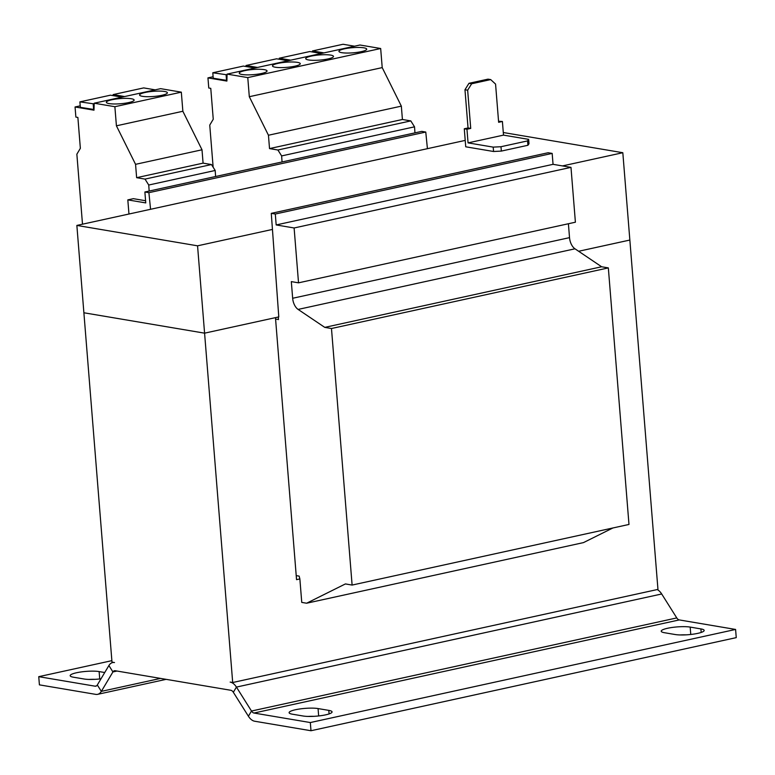 <?xml version="1.0" encoding="UTF-8"?>
<svg xmlns="http://www.w3.org/2000/svg" width="775" height="775" viewBox="0 0 775 775"><rect width="100%" height="100%" fill="white"/><g stroke="black" fill="none" stroke-linecap="round" stroke-linejoin="round"><path stroke-width="1.16" d="M361.208 51.663A13.931 2.587 -4.6 0 0 366.711 49.135A13.931 2.587 -4.6 0 0 358.912 47.449A13.931 2.587 -4.6 0 0 344.439 48.835A13.931 2.587 -4.6 0 0 338.937 51.363A13.931 2.587 -4.6 0 0 346.735 53.049A13.931 2.587 -4.6 0 0 361.208 51.663M327.98 58.939A13.931 2.587 -4.6 0 0 333.492 56.401A13.931 2.587 -4.6 0 0 325.694 54.715A13.931 2.587 -4.6 0 0 311.221 56.11A13.931 2.587 -4.6 0 0 305.718 58.638A13.931 2.587 -4.6 0 0 313.507 60.324A13.931 2.587 -4.6 0 0 327.98 58.939M261.533 73.489A13.931 2.587 -4.6 0 0 267.046 70.951A13.931 2.587 -4.6 0 0 259.247 69.266A13.931 2.587 -4.6 0 0 244.774 70.651A13.931 2.587 -4.6 0 0 239.262 73.189A13.931 2.587 -4.6 0 0 247.06 74.875A13.931 2.587 -4.6 0 0 261.533 73.489M294.762 66.214A13.931 2.587 -4.6 0 0 300.264 63.676A13.931 2.587 -4.6 0 0 292.466 61.99A13.931 2.587 -4.6 0 0 277.993 63.376A13.931 2.587 -4.6 0 0 272.49 65.914A13.931 2.587 -4.6 0 0 280.288 67.599A13.931 2.587 -4.6 0 0 294.762 66.214M161.868 95.306A13.931 2.587 -4.6 0 0 167.371 92.777A13.931 2.587 -4.6 0 0 159.572 91.092A13.931 2.587 -4.6 0 0 145.099 92.477A13.931 2.587 -4.6 0 0 139.597 95.015A13.931 2.587 -4.6 0 0 147.386 96.701A13.931 2.587 -4.6 0 0 161.868 95.306M128.64 102.581A13.931 2.587 -4.6 0 0 134.143 100.052A13.931 2.587 -4.6 0 0 126.344 98.367A13.931 2.587 -4.6 0 0 111.871 99.752A13.931 2.587 -4.6 0 0 106.369 102.29A13.931 2.587 -4.6 0 0 114.167 103.976A13.931 2.587 -4.6 0 0 128.64 102.581M282.052 161.956L281.635 155.92L277.905 150.001L269.526 148.587L268.45 135.237L249.308 96.71L247.777 77.607L227.085 74.109L226.891 81.075L207.952 77.878L213.115 76.744M227.065 74.817L212.796 72.773L213.232 78.236L226.901 80.406M145.584 200.735L133.358 198.671L127.817 199.882L128.96 214.026M150.563 209.298L148.897 192.675L144.877 191.997L145.758 202.914L127.817 199.882M296.215 575.622L299.14 576.116L299.867 578.935L301.756 602.408L306.619 603.221L583.478 542.607L612.928 527.959M306.619 603.221L345.408 583.933L352.112 585.067L331.477 328.513L324.773 327.379L298.113 309.419A11.15 6.481 -102.4 0 1 292.659 298.268L291.323 281.616L298.53 282.836L294.113 227.976L276.181 224.944L275.299 214.026L271.279 213.348L278.787 316.917L204.581 333.163L275.464 317.643L296.544 579.661L299.867 578.935M271.279 213.348L548.148 152.733L552.168 153.411L553.05 164.329L570.981 167.361L575.399 222.212L298.53 282.836M278.293 317.023L278.496 319.562L275.58 319.067M427.422 148.674L425.766 132.05L421.745 131.372L144.877 191.997M292.659 298.268L569.528 237.644L568.404 223.743M569.528 237.644A11.15 6.481 -102.4 0 0 574.982 248.804L601.632 266.765L608.336 267.898L628.98 524.452L352.112 585.067M331.477 328.513L608.336 267.898M324.773 327.379L601.632 266.765M294.113 227.976L570.981 167.361M276.181 224.944L553.05 164.329M275.299 214.026L552.168 153.411M148.897 192.675L425.766 132.05M471.646 83.768L467.654 90.2L464.971 89.745L468.962 83.312L471.646 83.768L490.691 79.593L495.564 84.087L498.635 122.295L502.403 121.472L498.548 121.268M490.691 79.593L488.008 79.147L468.962 83.312M467.654 90.2L470.725 128.408L468.042 127.953L464.971 89.745M470.725 128.408L466.957 129.231L464.283 128.776L468.042 127.953M466.957 129.231L468.061 142.881L503.498 135.121L528.647 139.364L528.996 143.733L527.92 145.274L527.562 140.905L528.647 139.364M502.403 121.472L503.498 135.121M468.061 142.881L493.2 147.124L500.989 146.717L527.562 140.905M500.989 146.717L501.338 151.086L527.92 145.274M464.283 128.776L465.727 146.795L493.559 151.493L493.2 147.124M501.338 151.086L493.559 151.493M465.213 140.401L76.861 225.428L197.557 245.82L204.581 333.163L83.884 312.771L204.581 333.163L232.694 682.513L230.175 682.087A13.931 8.099 -102.4 0 1 236.423 687.086L251.497 711.033L248.407 716.226L233.333 692.278A5.57 3.236 -102.4 0 0 230.834 690.283L115.165 670.733A5.57 3.236 -102.4 0 0 114.409 670.753A5.57 3.236 -102.4 0 0 112.927 671.935L101.341 691.377A13.931 8.099 77.6 0 1 97.621 694.342A13.931 8.099 77.6 0 1 95.732 694.371L39.409 684.858L38.75 676.672L95.073 686.185A5.57 3.236 77.6 0 0 95.829 686.175A5.57 3.236 77.6 0 0 97.321 684.984L108.897 665.541L112.927 671.935L116.986 671.043M76.861 225.428L111.987 662.121L114.506 662.548A13.931 8.099 -102.4 0 0 112.627 662.586A13.931 8.099 -102.4 0 0 108.897 665.541M503.285 132.515L622.819 152.714L562.485 165.918M272.257 229.468L197.557 245.82M622.819 152.714L629.852 240.047L578.634 251.265L629.852 240.056L657.956 589.407L232.694 682.513M248.407 716.226A13.931 8.099 77.6 0 0 254.655 721.225L310.988 730.738L310.329 722.552L735.591 629.445L679.268 619.923A5.57 3.236 -102.4 0 1 676.769 617.927L661.695 593.979L236.423 687.086L233.333 692.278M657.2 589.572A13.931 8.099 77.6 0 1 661.695 593.979M679.268 619.923L253.997 713.039A5.57 3.236 77.6 0 1 251.497 711.033L676.769 617.927M310.988 730.738L736.25 637.631L735.591 629.445M313.875 716.333A16.159 2.993 -4.6 0 0 307.946 716.429M685.982 634.861A16.159 2.993 -4.6 0 0 680.062 634.948M329.084 713.92L328.794 710.384A16.159 2.993 -4.6 0 1 332.058 711.896A16.159 2.993 -4.6 0 1 321.189 715.635A16.159 2.993 -4.6 0 1 303.103 716.003L292.378 714.192A16.159 2.993 -4.6 0 1 289.114 712.68A16.159 2.993 -4.6 0 1 299.983 708.941A16.159 2.993 -4.6 0 1 318.07 708.573L318.661 715.945M328.794 710.384L318.07 708.573M701.191 632.439L700.9 628.913A16.159 2.993 -4.6 0 1 704.165 630.424A16.159 2.993 -4.6 0 1 693.296 634.153A16.159 2.993 -4.6 0 1 675.209 634.531L664.485 632.72A16.159 2.993 -4.6 0 1 661.22 631.208A16.159 2.993 -4.6 0 1 672.09 627.469A16.159 2.993 -4.6 0 1 690.176 627.091L690.767 634.473M700.9 628.913L690.176 627.091M253.997 713.039L310.329 722.552M111.871 660.658L38.75 676.672M94.938 679.346A16.159 2.993 -4.6 0 0 89.018 679.433M101.002 678.803A16.159 2.993 -4.6 0 1 84.165 679.016L73.441 677.205A16.159 2.993 -4.6 0 1 70.176 675.684A16.159 2.993 -4.6 0 1 81.046 671.954A16.159 2.993 -4.6 0 1 99.132 671.576L99.723 678.958M104.741 672.526L99.132 671.576M414.954 132.864L414.528 126.829L410.798 120.9L402.419 119.486L401.343 106.136L382.211 67.609L380.67 48.505L359.978 45.008L227.085 74.109M281.635 155.92L414.528 126.829M207.952 77.878L208.766 88.001L210.771 88.34L213.251 119.234L209.754 125.104L213.144 167.235M277.905 150.001L410.798 120.9M269.526 148.587L402.419 119.486M268.45 135.237L401.343 106.136M249.308 96.71L382.211 67.609M247.777 77.607L380.67 48.505M257.532 67.444L246.014 65.497L276.588 58.803L288.097 60.75M246.101 66.543L246.014 65.497M290.751 60.169L279.242 58.222L309.806 51.538L321.315 53.475M279.329 59.268L279.242 58.222M323.979 52.894L312.47 50.947L343.034 44.262L354.543 46.2M312.548 51.993L312.47 50.947M149.158 191.057L148.742 185.022L215.188 170.471L211.459 164.552L203.079 163.138L202.004 149.788L182.861 111.261L181.321 92.157L160.638 88.66L94.192 103.211L93.988 110.176L75.059 106.979L75.872 117.093L77.878 117.432L80.358 148.325L76.861 154.196L82.499 224.198M215.605 176.506L215.188 170.471M148.742 185.022L145.012 179.102L136.632 177.678L135.557 164.329L116.415 125.812L114.874 106.708L94.192 103.211M94.172 103.908L79.903 101.874L80.338 107.328L94.008 109.498M75.059 106.979L80.222 105.846M145.012 179.102L211.459 164.552M136.632 177.678L203.079 163.138M135.557 164.329L202.004 149.788M116.415 125.812L182.861 111.261M114.874 106.708L181.321 92.157M79.903 101.874L110.467 95.18L121.975 97.127M93.649 109.575L93.213 104.121M124.63 96.546L113.121 94.598L143.685 87.904L155.194 89.852M113.208 95.645L113.121 94.598M212.796 72.773L243.36 66.078L254.868 68.026M226.542 80.484L226.106 75.02M298.113 309.419L574.982 248.804M160.58 678.406L101.341 691.377L97.321 684.984M96.517 685.875L95.073 686.185M112.627 662.586L113.538 662.383M97.621 694.342L166.112 679.346"/></g></svg>
